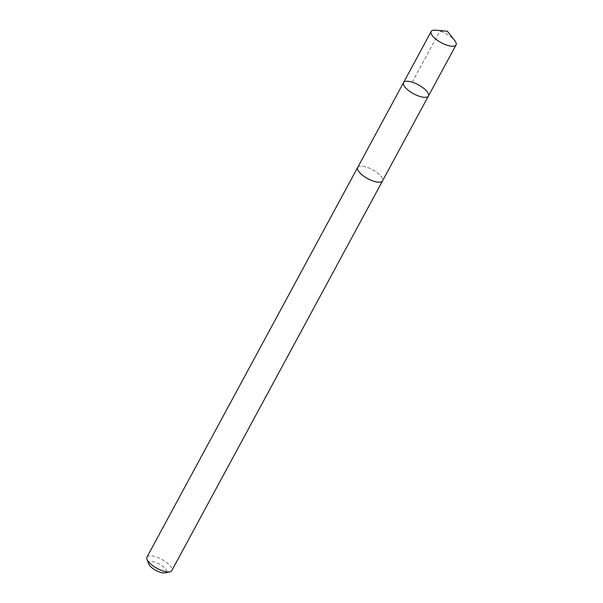 <?xml version="1.0" encoding="UTF-8"?>
<svg xmlns="http://www.w3.org/2000/svg" width="603" height="603" viewBox="0 0 603 603"><rect width="100%" height="100%" fill="white"/><g stroke="black" fill="none" stroke-linecap="round" stroke-linejoin="round"><path stroke-width="0.45" stroke-dasharray="3.02 2.26" d="M428.416 96.02A14.133 5.065 28.4 0 0 418.399 84.842A14.133 5.065 28.4 0 0 403.558 82.573M435.577 30.188A14.14 5.065 -151.6 0 1 454.722 40.537M357.685 167.446A14.118 5.058 -151.6 0 1 360.669 166.111A14.118 5.058 -151.6 0 1 375.722 171.651A14.118 5.058 -151.6 0 1 382.521 180.877M357.813 167.197A14.14 5.065 -151.6 0 1 360.654 166.104A14.14 5.065 -151.6 0 1 375.413 171.44A14.14 5.065 -151.6 0 1 382.656 180.629M146.951 557.134A14.14 5.065 -151.6 0 1 149.943 555.8A14.14 5.065 -151.6 0 1 165.018 561.348A14.14 5.065 -151.6 0 1 171.832 570.589M148.753 564.016A10.063 3.603 -151.6 0 1 150.856 561.483A10.063 3.603 -151.6 0 1 163.081 566.534A10.063 3.603 -151.6 0 1 165.086 572.85M412.211 82.189L439.836 31.1L447.381 31.235"/><path stroke-width="0.9" d="M428.416 96.02L382.521 180.877A14.118 5.058 -151.6 0 1 379.536 182.212A14.118 5.058 -151.6 0 1 364.483 176.671A14.118 5.058 -151.6 0 1 357.685 167.446L403.558 82.573A14.133 5.065 28.4 0 0 410.364 91.807A14.133 5.065 28.4 0 0 425.432 97.354A14.133 5.065 28.4 0 0 428.416 96.02A14.133 5.065 28.4 0 0 418.399 84.842A14.133 5.065 28.4 0 0 403.558 82.573A14.133 5.065 28.4 0 0 410.364 91.807A14.133 5.065 28.4 0 0 425.432 97.354A14.133 5.065 28.4 0 0 428.416 96.02L456.049 44.939A14.14 5.065 -151.6 0 1 453.057 46.273A14.14 5.065 -151.6 0 1 437.982 40.718A14.14 5.065 -151.6 0 1 431.168 31.484A14.14 5.065 -151.6 0 1 434.16 30.15A14.14 5.065 -151.6 0 1 435.577 30.188L447.381 31.235L454.722 40.537A14.14 5.065 -151.6 0 1 456.049 44.939M382.656 180.629A14.14 5.065 -151.6 0 1 382.543 180.885A14.14 5.065 -151.6 0 1 367.694 178.616A14.14 5.065 -151.6 0 1 357.662 167.438A14.14 5.065 -151.6 0 1 357.813 167.197M382.543 180.885L171.832 570.589A14.14 5.065 -151.6 0 1 169.948 571.787A14.14 5.065 -151.6 0 1 156.984 568.32A14.14 5.065 -151.6 0 1 146.981 559.365A14.14 5.065 -151.6 0 1 146.951 557.134L357.662 167.438M169.948 571.787L165.086 572.85A10.063 3.603 -151.6 0 1 155.86 570.385A10.063 3.603 -151.6 0 1 148.753 564.016L146.981 559.365M403.558 82.573L431.168 31.484"/></g></svg>
